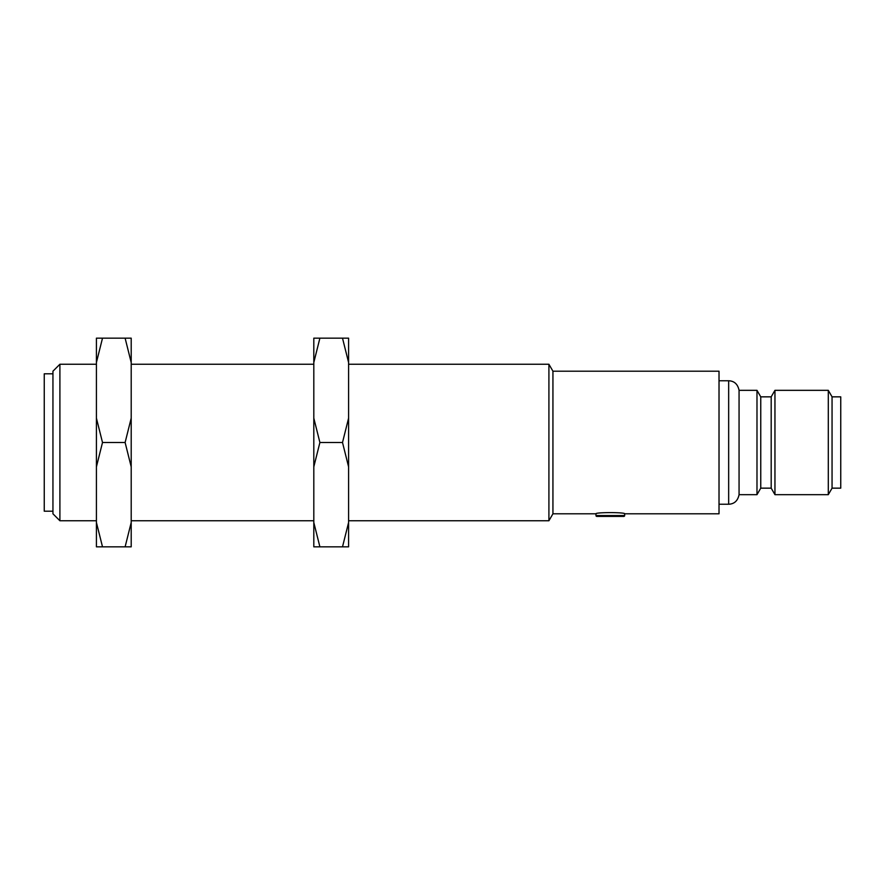 <?xml version="1.0" encoding="UTF-8"?>
<svg xmlns="http://www.w3.org/2000/svg" width="885" height="885" viewBox="0 0 885 885"><rect width="100%" height="100%" fill="white"/><g stroke="black" fill="none" stroke-linecap="round" stroke-linejoin="round"><path stroke-width="1.33" d="M595.97 513.798L595.97 515.546A0.874 0.874 0 0 0 596.844 516.409L623.803 516.409A0.874 0.874 0 0 0 624.666 515.546L624.666 513.798C625.551 512.216 595.085 512.227 595.97 513.798L552.937 513.798L552.937 371.202L548.91 364.244L348.59 364.244M52.945 511.198L44.25 511.198L44.25 373.802L52.945 373.802M52.945 371.202L52.945 513.798L59.903 520.756L59.903 364.244L52.945 371.202M739.063 494.671L739.063 390.329L756.985 390.329L756.985 494.671L739.063 494.671C737.78 500.81 734.318 503.996 728.665 504.24L728.665 380.76L719.018 380.76M552.937 513.798L548.91 520.756L548.91 364.244M624.666 513.798L719.018 513.798L719.018 371.202L552.937 371.202M771.189 488.155L774.95 494.671L774.95 390.329L771.189 396.845L771.189 488.155L760.757 488.155L760.757 396.845L756.985 390.329M832.055 488.155L832.055 396.845L840.75 396.845L840.75 488.155L832.055 488.155L828.294 494.671L828.294 390.329L774.95 390.329M96.421 522.504L102.505 546.841L96.421 546.841L96.421 338.159L125.117 338.159L131.201 362.496L131.201 338.159L125.117 338.159M102.505 546.841L131.201 546.841L131.201 362.496M131.201 522.504L125.117 546.841M96.421 466.837L102.505 442.5L125.117 442.5L131.201 466.837M102.505 442.5L96.421 418.162M131.201 418.162L125.117 442.5M96.421 362.496L102.505 338.159M313.81 522.504L319.894 546.841L313.81 546.841L313.81 338.159L342.506 338.159L348.59 362.496L348.59 338.159L342.506 338.159M319.894 546.841L348.59 546.841L348.59 362.496M348.59 522.504L342.506 546.841M313.81 466.837L319.894 442.5L342.506 442.5L348.59 466.837M319.894 442.5L313.81 418.162M348.59 418.162L342.506 442.5M313.81 362.496L319.894 338.159M595.97 515.546L624.666 515.546M548.91 520.756L348.59 520.756M313.81 520.756L131.201 520.756M96.421 520.756L59.903 520.756M728.665 504.24L719.018 504.24M760.757 488.155L756.985 494.671M828.294 494.671L774.95 494.671M832.055 396.845L828.294 390.329M771.189 396.845L760.757 396.845M313.81 364.244L131.201 364.244M96.421 364.244L59.903 364.244M728.665 380.76C734.318 381.004 737.78 384.19 739.063 390.329"/></g></svg>
